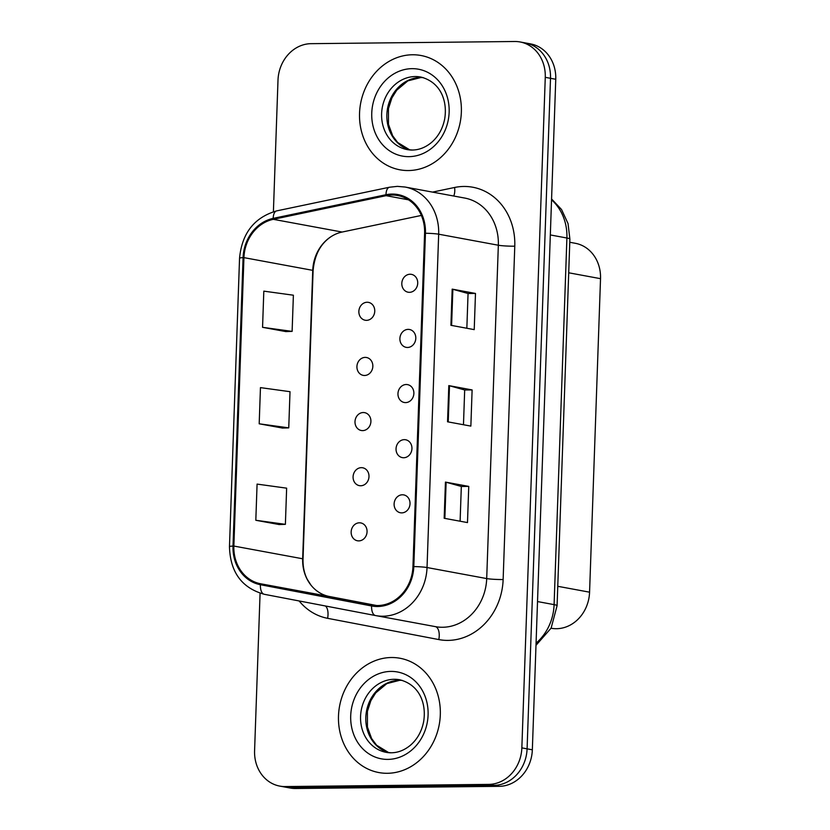 <?xml version="1.0" encoding="UTF-8"?>
<svg xmlns="http://www.w3.org/2000/svg" width="830" height="830" viewBox="0 0 830 830"><rect width="100%" height="100%" fill="white"/><g stroke="black" fill="none" stroke-linecap="round" stroke-linejoin="round"><path stroke-width="1.25" d="M365.2 357.388A9.078 7.916 -79.5 0 0 356.983 365.76A9.078 7.916 -79.5 0 0 363.229 375.368A9.078 7.916 -79.5 0 0 364.567 375.482A9.078 7.916 -79.5 0 0 372.784 367.119A9.078 7.916 -79.5 0 0 366.538 357.512A9.078 7.916 -79.5 0 0 365.2 357.388M363.27 412.531A9.078 7.916 -79.5 0 0 355.053 420.893A9.078 7.916 -79.5 0 0 361.309 430.5A9.078 7.916 -79.5 0 0 362.637 430.614A9.078 7.916 -79.5 0 0 370.854 422.252A9.078 7.916 -79.5 0 0 364.609 412.645A9.078 7.916 -79.5 0 0 363.27 412.531M361.351 467.664A9.078 7.916 -79.5 0 0 353.134 476.036A9.078 7.916 -79.5 0 0 359.38 485.643A9.078 7.916 -79.5 0 0 360.718 485.758A9.078 7.916 -79.5 0 0 368.935 477.395A9.078 7.916 -79.5 0 0 362.679 467.778A9.078 7.916 -79.5 0 0 361.351 467.664M359.421 522.807A9.078 7.916 -79.5 0 0 351.204 531.169A9.078 7.916 -79.5 0 0 357.45 540.776A9.078 7.916 -79.5 0 0 358.788 540.89A9.078 7.916 -79.5 0 0 367.005 532.528A9.078 7.916 -79.5 0 0 360.76 522.921A9.078 7.916 -79.5 0 0 359.421 522.807M367.119 302.255A9.078 7.916 -79.5 0 0 358.913 310.617A9.078 7.916 -79.5 0 0 365.159 320.224A9.078 7.916 -79.5 0 0 366.487 320.349A9.078 7.916 -79.5 0 0 374.704 311.976A9.078 7.916 -79.5 0 0 368.458 302.369A9.078 7.916 -79.5 0 0 367.119 302.255M408.163 329.375A9.078 7.916 -79.5 0 0 399.946 337.737A9.078 7.916 -79.5 0 0 406.192 347.355A9.078 7.916 -79.5 0 0 407.53 347.469A9.078 7.916 -79.5 0 0 415.747 339.096A9.078 7.916 -79.5 0 0 409.491 329.489A9.078 7.916 -79.5 0 0 408.163 329.375M406.233 384.508A9.078 7.916 -79.5 0 0 398.016 392.881A9.078 7.916 -79.5 0 0 404.262 402.488A9.078 7.916 -79.5 0 0 405.6 402.602A9.078 7.916 -79.5 0 0 413.817 394.24A9.078 7.916 -79.5 0 0 407.572 384.632A9.078 7.916 -79.5 0 0 406.233 384.508M404.314 439.651A9.078 7.916 -79.5 0 0 396.097 448.013A9.078 7.916 -79.5 0 0 402.343 457.621A9.078 7.916 -79.5 0 0 403.681 457.745A9.078 7.916 -79.5 0 0 411.888 449.372A9.078 7.916 -79.5 0 0 405.642 439.765A9.078 7.916 -79.5 0 0 404.314 439.651M402.384 494.784A9.078 7.916 -79.5 0 0 394.167 503.156A9.078 7.916 -79.5 0 0 400.413 512.764A9.078 7.916 -79.5 0 0 401.751 512.878A9.078 7.916 -79.5 0 0 409.968 504.516A9.078 7.916 -79.5 0 0 403.722 494.898A9.078 7.916 -79.5 0 0 402.384 494.784M410.082 274.242A9.078 7.916 -79.5 0 0 401.865 282.605A9.078 7.916 -79.5 0 0 408.121 292.212A9.078 7.916 -79.5 0 0 409.449 292.326A9.078 7.916 -79.5 0 0 417.666 283.964A9.078 7.916 -79.5 0 0 411.421 274.357A9.078 7.916 -79.5 0 0 410.082 274.242M569.785 242.267L575.315 243.294A36.323 31.675 100.5 0 1 600.526 278.673L589.57 592.184A36.323 31.675 100.5 0 1 551.151 628.248A36.323 31.675 100.5 0 1 551.058 628.227L551.151 628.248M412.469 54.77A58.121 50.682 -79.5 0 0 359.898 108.305A58.121 50.682 -79.5 0 0 399.884 169.808A58.121 50.682 -79.5 0 0 408.433 170.544A58.121 50.682 -79.5 0 0 461.003 117.009A58.121 50.682 -79.5 0 0 421.018 55.506A58.121 50.682 -79.5 0 0 412.469 54.77A58.121 50.682 -79.5 0 0 359.898 108.305A58.121 50.682 -79.5 0 0 399.884 169.808A58.121 50.682 -79.5 0 0 408.433 170.544A58.121 50.682 -79.5 0 0 461.003 117.009A58.121 50.682 -79.5 0 0 421.018 55.506A58.121 50.682 -79.5 0 0 412.469 54.77M391.418 657.516A58.121 50.682 -79.5 0 0 338.848 711.051A58.121 50.682 -79.5 0 0 378.833 772.554A58.121 50.682 -79.5 0 0 387.382 773.29A58.121 50.682 -79.5 0 0 439.952 719.755A58.121 50.682 -79.5 0 0 399.967 658.252A58.121 50.682 -79.5 0 0 391.418 657.516A58.121 50.682 -79.5 0 0 338.848 711.051A58.121 50.682 -79.5 0 0 378.833 772.554A58.121 50.682 -79.5 0 0 387.382 773.29A58.121 50.682 -79.5 0 0 439.952 719.755A58.121 50.682 -79.5 0 0 399.967 658.252A58.121 50.682 -79.5 0 0 391.418 657.516M392.009 195.029A38.751 33.791 100.5 0 1 397.705 195.517A38.751 33.791 100.5 0 1 424.597 233.251L412.956 566.589A38.751 33.791 100.5 0 1 371.975 605.049A38.751 33.791 100.5 0 1 371.799 605.018L260.579 583.76A38.751 33.791 100.5 0 1 233.863 546.057L243.937 257.632A38.751 33.791 100.5 0 1 273.309 219.328L386.095 195.673A38.751 33.791 100.5 0 1 392.009 195.029M392.04 194.064A39.716 34.632 -79.5 0 0 385.981 194.728L273.195 218.373A39.716 34.632 -79.5 0 0 243.086 257.642L233.012 546.067A39.716 34.632 -79.5 0 0 260.402 584.714L371.612 605.973A39.716 34.632 -79.5 0 0 413.807 566.579L425.448 233.251A39.716 34.632 -79.5 0 0 392.04 194.064M260.081 593.242L254.582 750.725A36.323 31.675 -79.5 0 0 279.793 786.103L290.282 788.043A36.323 31.675 -79.5 0 0 295.625 788.5L499.255 786.332L494.016 785.356A36.323 31.675 -79.5 0 0 527.092 748.836L550.508 78.311A36.323 31.675 -79.5 0 0 525.297 42.932A36.323 31.675 -79.5 0 1 550.508 78.311L527.092 748.836A36.323 31.675 -79.5 0 1 494.016 785.356L290.386 787.535L494.016 785.356L488.766 784.392A36.323 31.675 -79.5 0 0 521.852 747.872L545.269 77.335A36.323 31.675 -79.5 0 0 520.057 41.956A36.323 31.675 -79.5 0 0 514.714 41.5L311.084 43.668A36.323 31.675 -79.5 0 0 277.998 80.188L273.402 211.712M285.043 787.068A36.323 31.675 -79.5 0 0 290.386 787.535A36.323 31.675 -79.5 0 1 285.043 787.068M444.175 518.273L467.487 522.578L468.753 486.401L445.44 482.095L444.175 518.273M460.111 521.219L461.324 486.453L446.125 482.24A9.69 0.799 -178 0 0 445.44 482.095M461.314 486.484L468.753 486.401M450.918 325.308L474.221 329.624L475.486 293.447L452.184 289.131L450.918 325.308M466.844 328.255L468.058 293.498L452.858 289.286A9.69 0.799 -178 0 0 452.184 289.131M468.058 293.519L475.486 293.447M447.546 421.796L470.859 426.101L472.114 389.924L448.812 385.608L447.546 421.796M463.472 424.732L464.686 389.976L449.497 385.763A9.69 0.799 -178 0 0 448.812 385.608M464.686 389.996L472.114 389.924M421.36 215.437L342.116 232.047A38.751 33.791 -79.5 0 0 332.301 235.876A38.751 33.791 -79.5 0 0 312.744 270.352L302.67 558.777A38.751 33.791 -79.5 0 0 310.97 585.14A38.751 33.791 -79.5 0 0 329.386 596.49L376.747 605.537M279.793 786.103A36.323 31.675 -79.5 0 0 285.136 786.56L488.766 784.392M262.56 327.321L292.119 331.388L293.384 295.21L263.816 291.143L262.56 327.321L285.862 331.585M255.816 520.275L285.385 524.342L286.64 488.165L257.082 484.098L255.816 520.275L279.129 524.539M259.188 423.798L288.747 427.865L290.012 391.687L260.454 387.62L259.188 423.798L282.501 428.062M288.747 427.865L282.262 428.073M292.119 331.388L285.634 331.585M285.385 524.342L278.89 524.55M499.255 786.332A36.323 31.675 -79.5 0 0 532.341 749.812L555.758 79.275A36.323 31.675 -79.5 0 0 530.546 43.897L520.057 41.956M568.716 272.79L600.526 278.673M557.77 586.302L589.57 592.184M432.544 192.104L454.612 187.476A60.538 52.798 100.5 0 1 514.776 246.199L503.136 579.537A12.108 0.996 2 0 1 486.702 578.572L498.342 245.234A48.431 42.237 -79.5 0 0 464.727 198.059L405.061 187.03A48.431 42.237 100.5 0 1 438.676 234.195A12.108 0.996 -178 0 0 425.448 233.251M503.136 579.537A60.538 52.798 100.5 0 1 448.003 640.397A60.538 52.798 100.5 0 1 438.821 639.577L327.611 618.319A60.538 52.798 100.5 0 1 299.142 600.962M442.598 627.262A48.431 42.237 -79.5 0 0 486.702 578.572L427.035 567.533A48.431 42.237 100.5 0 1 375.803 615.611A48.431 42.237 100.5 0 1 375.585 615.57L264.376 594.311A12.108 5.924 100.8 0 0 264.376 594.311L375.565 615.57A12.108 5.924 100.8 0 0 375.585 615.57L435.47 626.65A48.431 42.237 -79.5 0 0 442.598 627.262M405.061 187.03L397.383 186.366L389.488 187.227A12.108 5.582 78.2 0 0 385.981 194.728M389.488 187.227L276.701 210.882C254.333 217.387 241.945 233.168 239.548 258.223A12.108 0.996 2 0 1 243.086 257.642M233.012 546.067A12.108 0.996 -178 0 0 229.474 546.648C230.201 572.161 241.831 588.055 264.355 594.311A12.108 5.924 100.8 0 1 260.402 584.714M276.701 210.882A12.108 5.582 78.2 0 0 273.195 218.373M371.612 605.973A12.108 5.924 100.8 0 0 375.565 615.57M413.807 566.579A12.108 0.996 2 0 1 427.035 567.533L438.676 234.195L498.342 245.234A12.108 0.996 2 0 0 514.776 246.199M243.937 257.632L312.744 270.352A23.001 1.899 2 0 1 313.097 270.705L303.023 559.13C302.846 566.641 304.237 573.323 307.183 579.184L310.97 585.14M233.863 546.057L302.67 558.777A23.001 1.899 2 0 1 303.023 559.13M521.852 747.872L532.341 749.812M545.269 77.335L555.758 79.275M285.136 786.56L295.625 788.5M454.612 187.476A12.108 5.582 -101.8 0 1 453.699 196.025M325.401 605.983A12.108 5.924 -79.2 0 1 327.611 618.319M435.314 626.619A12.108 5.924 -79.2 0 1 438.821 639.577M386.095 195.673L408.495 199.823M273.309 219.328L342.116 232.047M260.579 583.76L329.386 596.49M448.231 421.92L449.497 385.763M451.603 325.443L452.858 289.286M444.859 518.397L446.125 482.24M536.066 643.167A48.431 42.237 -79.5 0 0 554.098 604.634L566.9 238.013A48.431 42.237 -79.5 0 0 551.545 199.833M550.321 234.942L566.9 238.013A24.215 1.992 2 0 1 569.888 239.082L557.086 605.703A24.215 1.992 2 0 0 554.098 604.634L537.518 601.563M423.217 77.615A36.904 32.183 -79.5 0 0 420.478 77.512A36.904 32.183 -79.5 0 0 387.288 109.965A36.904 32.183 -79.5 0 0 409.833 149.94M407.229 149.597L412.334 150.033C419.077 149.96 425.458 147.46 431.455 142.521C438.292 136.608 442.691 128.775 444.673 119.032C447.723 100.835 440.523 81.942 420.654 77.014A36.904 32.183 -79.5 0 0 415.228 76.547A36.904 32.183 -79.5 0 0 381.842 110.535A36.904 32.183 -79.5 0 0 407.229 149.597A36.904 32.183 -79.5 0 0 412.043 150.064M408.91 156.652A44.177 38.522 -79.5 0 0 449.144 112.237A44.177 38.522 -79.5 0 0 411.981 68.662A44.177 38.522 -79.5 0 0 371.757 113.067A44.177 38.522 -79.5 0 0 408.91 156.652M388.834 752.696L376.623 745.236L371.612 738.534L367.431 727.028L367.4 711.383L370.834 700.728L375.7 692.915L386.822 683.619L399.759 680.289L402.208 680.382A36.904 32.183 -79.5 0 0 399.427 680.268A36.904 32.183 -79.5 0 0 366.238 712.721A36.904 32.183 -79.5 0 0 388.793 752.696M386.189 752.343L391.283 752.779C398.026 752.717 404.407 750.206 410.404 745.267C417.241 739.364 421.65 731.531 423.622 721.778C426.672 703.591 419.472 684.698 399.614 679.76A36.904 32.183 -79.5 0 0 394.177 679.293A36.904 32.183 -79.5 0 0 360.791 713.292A36.904 32.183 -79.5 0 0 386.189 752.343A36.904 32.183 -79.5 0 0 390.992 752.81M387.869 759.398A44.177 38.522 -79.5 0 0 428.093 714.993A44.177 38.522 -79.5 0 0 390.94 671.408A44.177 38.522 -79.5 0 0 350.706 715.823A44.177 38.522 -79.5 0 0 387.869 759.398M239.548 258.223L229.474 546.648M332.301 235.876C320.961 242.837 314.56 254.447 313.097 270.705M551.577 198.972L561.547 209.534L568.042 223.571L569.888 239.082M535.993 645.325L551.12 628.113L557.086 605.703M423.259 77.626L420.8 77.543L407.872 80.863L396.74 90.169L391.885 97.971L388.45 108.637L388.471 124.282L392.663 135.778L397.663 142.49L409.885 149.94"/></g></svg>
